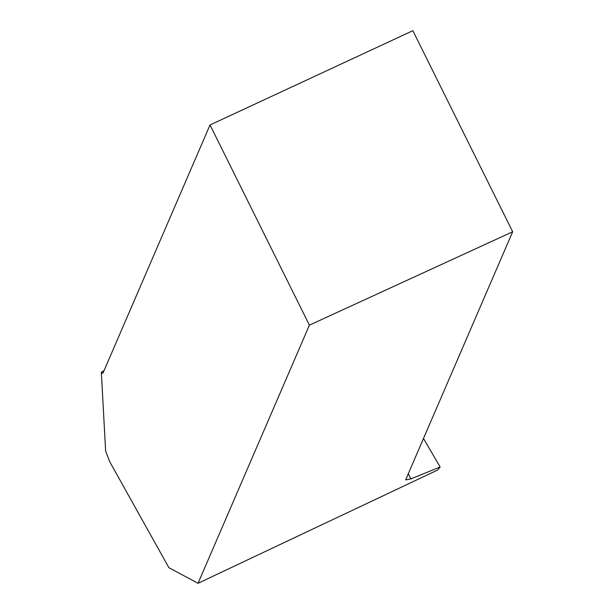 <?xml version="1.0" encoding="UTF-8"?>
<svg xmlns="http://www.w3.org/2000/svg" width="614" height="614" viewBox="0 0 614 614"><rect width="100%" height="100%" fill="white"/><g stroke="black" fill="none" stroke-linecap="round" stroke-linejoin="round"><path stroke-width="0.92" d="M309.402 325.159L210.026 124.964L102.991 373.074A9.11 1.55 65.1 0 1 102.822 373.266A9.11 1.55 65.1 0 1 101.333 372.153L105.631 451.083L109.729 461.72L168.865 567.658L198.038 583.3L309.402 325.159L512.667 231.77L405.631 479.872L410.896 478.912L440.123 466.97L423.491 438.48M440.123 466.97L437.767 469.971L198.038 583.3M104.042 370.649L101.333 372.153M210.026 124.964L412.854 30.7L512.667 231.77M408.302 473.686L410.896 478.912"/></g></svg>
